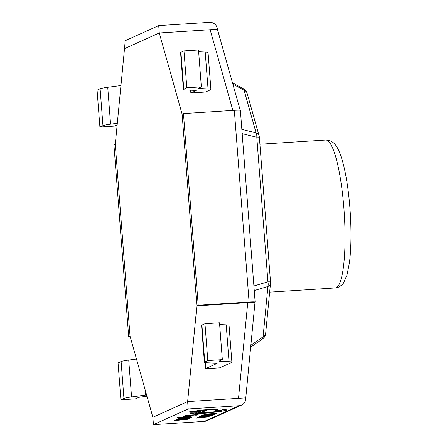 <?xml version="1.0" encoding="UTF-8"?>
<svg xmlns="http://www.w3.org/2000/svg" width="447" height="447" viewBox="0 0 447 447"><rect width="100%" height="100%" fill="white"/><g stroke="black" fill="none" stroke-linecap="round" stroke-linejoin="round"><path stroke-width="0.67" d="M115.276 144.375L124.512 48.662L159.272 32.972L182.125 114.197L196.87 305.877L187.634 401.585L152.874 417.28L130.027 336.055L115.276 144.375L113.94 144.979L128.686 336.658L130.027 336.055L115.276 144.375M188.204 408.96L187.634 401.585L152.874 417.28L153.444 424.65L188.204 408.96L239.078 405.708A7.409 7.264 65.7 0 0 245.777 397.869L255.013 302.161L247.744 302.625L238.508 398.338L187.634 401.585L238.508 398.338L247.744 302.625L196.87 305.877L198.211 305.273L249.085 302.021L234.334 110.342A7.409 0.508 -4.4 0 1 240.385 110.381L255.136 302.06A7.409 0.508 175.6 0 0 249.085 302.021M217.415 29.256L159.272 32.972L158.707 25.602L209.582 22.35A7.409 7.264 65.7 0 1 217.415 29.256L240.212 110.286M198.647 51.757L205.207 52.059A22.233 1.525 175.6 0 1 208.062 52.584L210.895 89.445A22.233 1.525 175.6 0 1 210.531 89.758L205.48 92.037L190.947 92.965L190.165 90.177M210.146 29.72L232.853 110.437L210.146 29.72L159.272 32.972L124.512 48.662L123.942 41.292L158.707 25.602M219.639 324.533L226.199 324.835A22.233 1.525 175.6 0 1 229.048 325.355L231.887 362.215A22.233 1.525 175.6 0 1 231.518 362.528L219.784 367.825L205.251 368.753L205.838 362.673M231.887 362.215A22.233 1.525 175.6 0 0 229.032 361.696L220.125 361.288A7.409 0.508 -4.4 0 1 219.175 361.109A7.409 0.508 -4.4 0 1 219.298 361.008L222.338 359.634L207.805 360.561L204.76 361.936A22.233 1.525 -4.4 0 0 204.396 362.249A22.233 1.525 -4.4 0 0 207.246 362.774L216.152 363.182A7.409 0.508 175.6 0 1 217.102 363.355A7.409 0.508 175.6 0 1 216.985 363.461L205.251 368.753M204.396 362.249L201.558 325.388A22.233 1.525 -4.4 0 1 201.927 325.075L204.966 323.701L219.505 322.773L222.338 359.634M207.805 360.561L204.966 323.701M210.895 89.445A22.233 1.525 175.6 0 0 208.045 88.919L199.138 88.512A7.409 0.508 -4.4 0 1 198.183 88.338A7.409 0.508 -4.4 0 1 198.306 88.232L201.351 86.858L186.812 87.785L183.773 89.16A22.233 1.525 -4.4 0 0 183.404 89.473A22.233 1.525 -4.4 0 0 186.259 89.998L195.166 90.406A7.409 0.508 175.6 0 1 196.116 90.579A7.409 0.508 175.6 0 1 195.993 90.685L190.947 92.965M183.404 89.473L180.571 52.612A22.233 1.525 -4.4 0 1 180.934 52.299L183.98 50.924L198.513 49.997L201.351 86.858M186.812 87.785L183.98 50.924M121.109 361.556L118.064 362.925L120.902 399.791L123.942 398.417L121.109 361.556A22.233 1.525 175.6 0 1 128.73 360.07L136.491 359.03M146.946 396.198L141.023 396.992A7.409 0.508 175.6 0 0 138.481 397.489L135.435 398.858L120.902 399.791M146.582 394.908A7.409 0.508 -4.4 0 1 145.521 395.064L131.563 396.936A22.233 1.525 175.6 0 0 123.942 398.417M100.117 88.78L97.077 90.154L99.91 127.015L102.955 125.641L100.117 88.78A22.233 1.525 175.6 0 1 107.738 87.299L120.953 85.528M117.159 124.864L114.449 126.088L99.91 127.015M117.315 123.255L110.577 124.16A22.233 1.525 175.6 0 0 102.955 125.641M128.686 336.658L130.166 336.563M198.211 305.273L183.46 113.594L182.125 114.197L196.87 305.877L247.744 302.625M183.46 113.594L234.334 110.342M245.777 397.869L238.508 398.338M241.559 405.094L206.799 420.783A7.409 7.264 -114.3 0 1 204.318 421.398L239.078 405.708M153.444 424.65L204.318 421.398M265.647 333.602A7.409 4.777 -174.5 0 1 263.071 336.803A7.409 2.889 55.3 0 1 262.484 338.988A7.409 7.409 0 0 0 265.647 333.602L270.502 283.286A7.409 7.409 0 0 0 270.513 282.007L259.389 137.447A7.409 7.409 0 0 0 259.137 136.005A7.409 5.498 164.3 0 0 256.109 132.899A7.409 4.621 103.9 0 1 256.79 137.257L242.179 133.631M241.849 129.356L256.109 132.899L244.09 90.193A7.409 5.498 -15.7 0 1 247.124 93.3A7.409 7.409 0 0 0 243.514 88.791A7.409 2.391 118.4 0 1 244.09 90.193L232.848 84.109M253.896 285.957L267.915 281.817A7.409 4.828 73.5 0 1 267.926 286.488L254.248 290.528M270.502 283.286A7.409 4.777 -174.5 0 1 267.926 286.488L263.071 336.803L250.856 345.246M250.672 347.151L262.484 338.988A7.409 2.889 55.3 0 1 262.395 339.044M179.364 417.464L188.846 417.42L182.583 417.526L190.394 416.738L177.694 417.599M190.394 416.738L179.029 417.47M189.137 417.291L184.153 417.392M192.786 415.693L189.221 416.028M184.293 416.341L192.791 415.766L184.103 416.286L187.131 415.783L189.36 415.894M190.584 415.492L196.524 414.816L195.652 415.196L197.01 415.112L198.172 414.604L186.354 415.28L185.147 415.883L187.416 415.392L191.389 415.14L190.584 415.492L191.187 415.157M196.317 414.827L195.652 415.196M214.661 414.397L209.487 414.291L204.933 414.687L202.603 415.358M213.353 414.447L212.051 414.833L213.649 414.732L214.789 414.291M214.666 414.47L209.492 414.363L204.938 414.76L202.547 415.202L204.072 415.341L203.86 415.062M205.089 414.09L203.905 414.682L216.907 413.414L205.089 414.09L203.905 414.682M205.888 415.805L211.828 415.129L210.956 415.509L212.314 415.419L213.476 414.911L201.664 415.587L200.452 416.191L202.726 415.704L206.698 415.453L205.888 415.805L206.492 415.464M211.627 415.14L210.956 415.509M211.839 415.632L200.021 416.308L199.25 416.772L200.183 416.928L204.245 416.8L208.777 416.386L211.839 415.632L199.401 416.576M200.563 417.274L196.032 418.124L208.699 417.001L198.066 417.235L200.753 417.269L199.815 417.682L196.032 418.124M209.012 416.867L197.742 417.381M191.187 416.392L183.734 416.8M186.472 416.688L183.493 416.716L182.762 417.101L184.399 417.068L191.193 416.464L186.466 416.615M185.019 416.621L182.756 417.029M184.326 418.23L190.266 417.548L189.394 417.934L190.752 417.844L191.914 417.336L180.102 418.012L178.889 418.615L181.164 418.129L185.136 417.878L184.326 418.23L184.929 417.889M190.059 417.565L189.394 417.934M190.271 418.057L178.459 418.727L177.688 419.197L178.621 419.353L182.683 419.225L187.209 418.811L190.271 418.057L177.839 419.001M179.001 419.699L174.47 420.549L187.137 419.426L176.498 419.66L179.191 419.694L174.47 420.549M187.449 419.292L176.179 419.8M226.568 410.38C227.238 410.067 226.791 409.854 225.221 409.743L222.768 409.497C223.439 409.189 222.712 409.005 220.583 408.944L201.943 410.095L189.394 411.944C188.902 412.335 191.171 412.397 196.183 412.112L200.988 412.648L205.933 412.145L202.212 411.581L206.268 410.871C206.754 410.564 205.408 410.463 202.234 410.564L210.923 409.653C215.94 409.368 218.203 409.424 217.717 409.821L215.605 410.273C220.276 410.111 222.248 410.257 221.511 410.704C219.689 411.29 215.443 411.843 208.766 412.352L200.837 413.369C197.116 413.587 195.317 413.553 195.445 413.279L196.389 412.804L191.171 413.162L190.165 413.743L192.545 414.045L199.926 413.799L220.013 411.609L226.869 410.05M221.718 410.486L221.505 410.631C219.684 411.218 215.437 411.765 208.76 412.279L200.832 413.296C197.11 413.514 195.311 413.481 195.44 413.207M217.845 409.664L215.605 410.273M206.268 410.871L202.793 410.475M205.933 412.145L202.48 411.547M189.388 411.866L201.938 410.022L220.578 408.871C222.707 408.932 223.433 409.111 222.762 409.424M226.562 410.301C227.232 409.994 226.785 409.782 225.215 409.67L222.226 409.592M216.907 413.414L205.095 414.162M202.541 415.129L202.608 415.431M203.866 415.134L212.593 414.369L213.286 414.559L212.051 414.833M213.476 414.911L201.664 415.587M201.67 415.66L200.452 416.191M200.753 416.565L204.508 416.665L210.185 415.844L200.625 416.665M200.748 416.492L204.502 416.593L209.984 415.855M201.994 417.224L201.239 417.554L207.347 417.029L201.994 417.224M201.452 417.464L205.67 417.09M198.172 414.604L186.354 415.28M186.36 415.352L185.147 415.883M191.12 415.593L191.612 415.755M184.158 416.163L185.17 416.364L183.583 416.565M187.963 415.939L185.689 416.286L188.204 415.984M185.304 416.191L188.187 415.973M185.298 416.118L185.684 416.207M189.93 416.448L189.003 416.744M191.914 417.336L180.102 418.012M180.107 418.085L178.889 418.615M179.191 418.99L182.946 419.09L188.623 418.269L179.063 419.09M179.186 418.917L182.94 419.018L188.422 418.28M180.432 419.649L179.672 419.979L185.784 419.454L180.432 419.649M179.884 419.889L184.108 419.515M222.768 409.497L223.008 409.217M196.35 412.916L190.221 413.576M194.445 411.614C195.842 411.827 198.027 411.693 200.994 411.201C202.061 410.832 194.987 411.279 194.445 411.614L194.384 411.665M194.439 411.542C195.836 411.754 198.021 411.614 200.988 411.128L201.005 411.117M204.76 361.936L201.927 325.075M220.075 360.656L220.125 361.288M226.199 324.835L229.032 361.696M183.773 89.16L180.934 52.299M199.088 87.88L199.138 88.512M205.207 52.059L208.045 88.919M131.563 396.936L128.73 360.07M145.521 395.064L145.102 389.655M110.577 124.16L107.738 87.299M325.774 140.017C329.299 140 332.305 141.375 334.786 144.141C335.781 145.309 338.211 147.706 341.715 158.434C345.559 171.145 348.297 187.656 349.923 207.978C351.471 229.071 351.32 247.247 349.465 262.501L346.956 275.212L343.642 282.705C343.553 283.716 338.223 288.427 335.228 287.946A74.113 13.762 -93.7 0 0 343.872 207.944A74.113 13.762 -93.7 0 0 325.774 140.017L259.914 144.225M270.513 282.007A7.409 0.508 175.6 0 0 267.915 281.817L256.79 137.257A7.409 0.508 175.6 0 1 259.389 137.447M335.228 287.946L269.647 292.137M259.137 136.005L247.124 93.3M243.514 88.791L232.485 82.824"/></g></svg>
